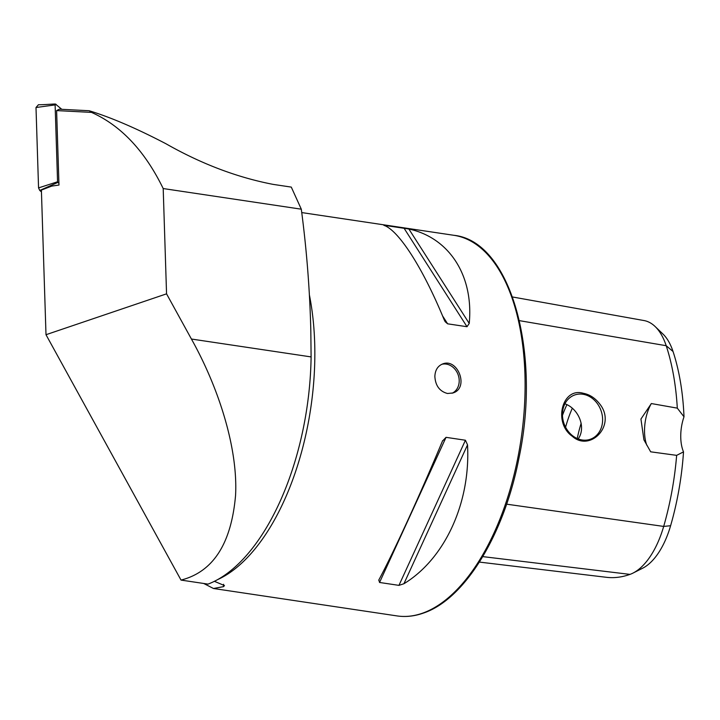 <?xml version="1.0" encoding="UTF-8"?>
<svg xmlns="http://www.w3.org/2000/svg" width="720" height="720" viewBox="0 0 720 720"><rect width="100%" height="100%" fill="white"/><g stroke="black" fill="none" stroke-linecap="round" stroke-linejoin="round"><path stroke-width="1.08" d="M163.197 188.55C144.873 150.948 120.978 125.568 91.512 112.392L56.61 110.583L58.977 185.031L51.759 186.093L41.391 190.08L45.999 334.71L181.026 580.086L208.026 584.118A196.263 98.496 -81.5 0 0 311.103 356.913L310.815 330.453C309.825 289.98 306.657 249.561 301.302 209.187L163.197 188.55L166.554 293.841L191.421 339.03L311.103 356.913M56.61 110.583L59.319 109.188L89.154 110.736C110.916 117.387 136.467 128.367 165.798 143.667C201.357 163.89 237.159 177.462 273.204 184.392L291.285 187.101L301.302 209.187M45.999 334.71L166.554 293.841M214.398 581.319L224.46 585.576L223.551 586.638L213.471 588.492L203.706 583.47M469.224 323.433C473.814 275.904 449.451 237.78 408.87 229.005L383.787 225.261C398.709 230.193 423.072 268.317 444.141 319.689L445.185 321.723L447.624 323.82L467.01 326.718L469.224 323.433L408.87 229.005M384.966 225.774L383.787 225.261M378.828 579.987L379.557 582.471L398.952 585.369L403.92 583.74C444.969 558.738 470.655 502.668 467.532 444.861L465.426 440.235L446.04 437.337L442.44 441.117C419.904 495.081 394.227 551.151 378.828 579.987L378.729 580.185M442.647 440.649L442.44 441.117M434.862 376.416C435.15 370.161 437.724 366.021 442.575 363.987C457.695 357.552 469.53 388.053 452.961 392.967L447.507 393.498C439.632 391.383 435.42 385.686 434.862 376.416M683.514 451.881L676.647 455.355A185.481 93.087 98.5 0 1 663.678 526.419A74.043 37.152 98.5 0 1 632.988 573.093L642.681 568.188A67.374 33.813 98.5 0 0 670.608 525.726A178.821 89.739 98.5 0 0 683.514 451.881A30.789 15.453 98.5 0 1 684 416.799A178.821 89.739 98.5 0 0 673.038 351.504L666.198 345.708A185.481 93.087 98.5 0 1 677.304 408.141L684 416.799M512.55 296.982L643.977 320.544A74.043 37.152 98.5 0 1 655.119 326.52L662.958 334.044A67.374 33.813 98.5 0 1 673.038 351.504M599.67 403.893C595.098 398.034 589.644 394.488 583.29 393.282C562.086 386.946 552.942 422.928 572.337 436.311C590.121 452.421 616.86 425.169 599.67 403.893M676.647 455.355L650.673 451.818L643.932 439.875L640.935 419.04L651.339 403.551L677.304 408.141M577.224 438.525A85.968 43.146 98.5 0 1 581.157 423.27M565.587 427.203A80.82 40.554 98.5 0 1 572.283 408.303M562.464 415.386A80.82 40.554 98.5 0 1 566.892 404.712M578.205 438.93C586.575 427.023 578.178 408.411 564.912 403.812M632.988 573.093A74.043 37.152 98.5 0 1 629.973 574.389A185.481 93.087 98.5 0 1 606.438 577.305L479.403 562.086M655.119 326.52A74.043 37.152 98.5 0 1 666.198 345.708L519.408 320.652M646.794 445.203A30.789 15.453 98.5 0 1 651.339 403.551M582.849 394.245A23.472 19.602 70.3 0 0 574.605 395.019A23.472 19.602 70.3 0 0 564.075 423.738A23.472 19.602 70.3 0 0 590.454 439.218A23.472 19.602 70.3 0 0 602.235 415.269A23.472 19.602 70.3 0 0 582.849 394.245M441.738 364.329A15.39 12.861 -109.7 0 1 458.145 374.769A15.39 12.861 -109.7 0 1 452.079 393.246M181.026 580.086C213.192 571.878 231.381 543.591 235.575 495.225C238.032 448.11 218.601 387.603 191.421 339.03M91.512 112.392L89.154 110.736M41.454 191.934L39.753 190.449L38.556 187.902L36 107.514L38.43 104.742C44.649 104.85 56.655 103.59 55.584 104.193L61.803 109.323M38.556 187.902L57.564 181.773L55.116 104.895L36 107.514M58.923 183.339L57.861 182.412L39.753 190.449M56.124 104.382L55.116 104.895M57.564 181.773L57.861 182.412M217.62 579.618A192.42 96.561 -81.5 0 0 309.474 295.353M223.551 586.638L223.587 584.289M301.725 212.571L453.897 235.305A192.42 96.561 98.5 0 1 523.863 414.792A192.42 96.561 98.5 0 1 422.838 613.08A192.42 96.561 98.5 0 1 397.026 615.915L213.471 588.492M670.608 525.726L663.678 526.419L506.61 504.171M629.973 574.389L482.769 556.614M467.01 326.718L403.938 228.033M447.624 323.82L442.521 315.828M379.557 582.471L446.04 437.337M398.952 585.369L465.426 440.235M403.92 583.74L467.532 444.861M453.897 235.305C510.408 240.939 541.584 351.882 518.958 458.091C504.207 534.501 464.895 599.112 423.657 612.999C414.63 616.23 405.756 617.202 397.026 615.915"/></g></svg>
